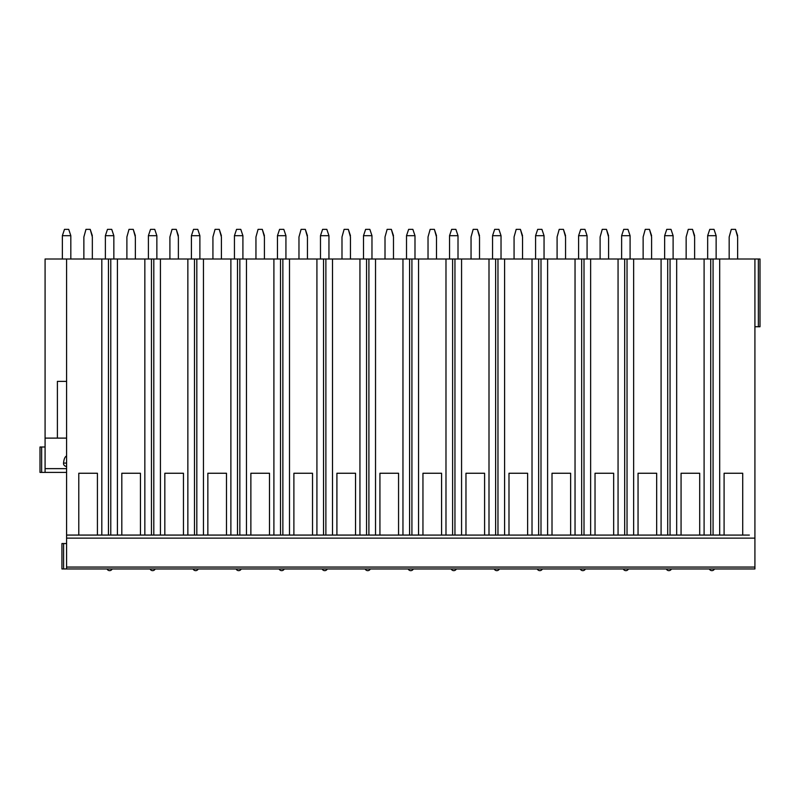 <?xml version="1.0" encoding="UTF-8"?>
<svg xmlns="http://www.w3.org/2000/svg" width="800" height="800" viewBox="0 0 800 800"><rect width="100%" height="100%" fill="white"/><g stroke="black" fill="none" stroke-linecap="round" stroke-linejoin="round"><path stroke-width="1.2" d="M754.92 326.75L760 326.75L760 259L760 315.74L760 259L760 315.74L760 259L754.92 259L754.92 568.95L61.93 568.95L61.93 543.54L66.59 543.54M754.92 259L45.08 259L45.08 472.41L40 472.41L40 447L45.08 447M92.34 259L92.34 236.98L90.22 229.36L85.98 229.36L83.87 236.98L83.87 259M62.36 235.69L70.82 235.69L68.71 229.36L64.47 229.36L62.36 235.69L62.36 259M70.82 235.69L70.83 259M135.36 259L135.36 236.98L133.24 229.36L129 229.36L126.89 236.98L126.89 259M105.38 235.69L113.84 235.69L111.73 229.36L107.49 229.36L105.38 235.69L105.38 259M113.84 235.69L113.85 259M178.38 259L178.38 236.98L176.26 229.36L172.03 229.36L169.91 236.98L169.91 259M148.4 235.69L156.86 235.69L154.75 229.36L150.52 229.36L148.4 235.69L148.4 259M156.86 235.69L156.87 259M221.4 259L221.4 236.98L219.28 229.36L215.05 229.36L212.93 236.98L212.93 259M191.42 235.69L199.88 235.69L197.77 229.36L193.54 229.36L191.42 235.69L191.42 259M199.88 235.69L199.89 259M264.42 259L264.42 236.98L262.3 229.36L258.07 229.36L255.95 236.98L255.95 259M234.44 235.69L242.91 235.69L240.79 229.36L236.56 229.36L234.44 235.69L234.44 259M242.91 235.69L242.91 259M307.44 259L307.44 236.98L305.32 229.36L301.09 229.36L298.97 236.98L298.97 259M277.46 235.69L285.93 235.69L283.81 229.36L279.58 229.36L277.46 235.69L277.46 259M285.93 235.69L285.93 259M350.46 259L350.46 236.98L348.34 229.36L344.11 229.36L341.99 236.98L341.99 259M320.48 235.69L328.95 235.69L326.83 229.36L322.6 229.36L320.48 235.69L320.48 259M328.95 235.69L328.95 259M393.48 259L393.48 236.98L391.36 229.36L387.13 229.36L385.01 236.98L385.01 259M363.5 235.69L371.97 235.69L369.85 229.36L365.62 229.36L363.5 235.69L363.5 259M371.97 235.69L371.97 259M436.5 259L436.5 236.98L434.38 229.36L430.15 229.36L428.03 236.98L428.03 259M406.52 235.69L414.99 235.69L412.87 229.36L408.64 229.36L406.52 235.69L406.52 259M414.99 235.69L414.99 259M479.52 259L479.52 236.98L477.4 229.36L473.17 229.36L471.05 236.98L471.05 259M449.54 235.69L458.01 235.69L455.89 229.36L451.66 229.36L449.54 235.69L449.54 259M458.01 235.69L458.01 259M522.54 259L522.54 236.98L520.42 229.36L516.19 229.36L514.07 236.98L514.07 259M492.56 235.69L501.03 235.69L498.91 229.36L494.68 229.36L492.56 235.69L492.56 259M501.03 235.69L501.03 259M565.56 259L565.56 236.98L563.44 229.36L559.21 229.36L557.09 236.98L557.09 259M535.58 235.69L544.05 235.69L541.93 229.36L537.7 229.36L535.58 235.69L535.58 259M544.05 235.69L544.05 259M608.58 259L608.58 236.98L606.46 229.36L602.23 229.36L600.11 236.98L600.11 259M578.61 235.69L587.07 235.69L584.95 229.36L580.72 229.36L578.61 235.69L578.6 259M587.07 235.69L587.07 259M651.6 259L651.6 236.98L649.48 229.36L645.25 229.36L643.13 236.98L643.13 259M621.63 235.69L630.09 235.69L627.97 229.36L623.74 229.36L621.63 235.69L621.62 259M630.09 235.69L630.09 259M694.62 259L694.62 236.98L692.51 229.36L688.27 229.36L686.15 236.98L686.15 259M664.65 235.69L673.11 235.69L671 229.36L666.76 229.36L664.65 235.69L664.64 259M673.11 235.69L673.11 259M737.64 259L737.64 236.98L735.53 229.36L731.29 229.36L729.17 236.98L729.17 259M707.67 235.69L716.13 235.69L714.02 229.36L709.78 229.36L707.67 235.69L707.66 259M716.13 235.69L716.13 259M66.59 381.37L57.4 381.37L66.59 381.37M45.08 438.11L57.4 438.11L57.4 381.37M66.59 259L66.59 568.95M754.92 538.13L66.59 538.13M719.69 259L719.69 535.07L724.09 535.07L724.09 473.25L742.72 473.25L742.72 535.07L749.35 535.08L66.59 535.07L78.79 535.07L78.79 473.25L97.42 473.25L97.42 535.07L101.82 535.07L101.82 259M724.09 473.25L742.72 473.25M117.41 259L117.41 535.07L121.81 535.07L121.81 473.25L140.44 473.25L140.44 535.07L144.84 535.07L144.84 259M160.43 259L160.43 535.07L164.83 535.07L164.83 473.25L183.46 473.25L183.46 535.07L187.86 535.07L187.86 259M203.45 259L203.45 535.07L207.85 535.07L207.85 473.25L226.48 473.25L226.48 535.07L230.88 535.07L230.88 259M246.47 259L246.47 535.07L250.87 535.07L250.87 473.25L269.5 473.25L269.5 535.07L273.9 535.07L273.9 259M289.49 259L289.49 535.07L293.89 535.07L293.89 473.25L312.52 473.25L312.52 535.07L316.92 535.07L316.92 259M332.51 259L332.51 535.07L336.91 535.07L336.91 473.25L355.54 473.25L355.54 535.07L359.94 535.07L359.94 259M375.53 259L375.53 535.07L379.93 535.07L379.93 473.25L398.56 473.25L398.56 535.07L402.96 535.07L402.96 259M418.55 259L418.55 535.07L422.95 535.07L422.95 473.25L441.58 473.25L441.58 535.07L445.98 535.07L445.98 259M461.57 259L461.57 535.07L465.97 535.07L465.97 473.25L484.6 473.25L484.6 535.07L489 535.07L489 259M504.59 259L504.59 535.07L508.99 535.07L508.99 473.25L527.62 473.25L527.62 535.07L532.02 535.07L532.02 259M547.61 259L547.61 535.07L552.01 535.07L552.01 473.25L570.64 473.25L570.64 535.07L575.04 535.07L575.04 259M590.63 259L590.63 535.07L595.03 535.07L595.03 473.25L613.66 473.25L613.66 535.07L618.06 535.07L618.06 259M633.65 259L633.65 535.07L638.05 535.07L638.05 473.25L656.68 473.25L656.68 535.07L661.08 535.07L661.08 259M676.67 259L676.67 535.07L681.07 535.07L681.07 473.25L699.7 473.25L699.7 535.07L704.1 535.07L704.1 259M78.79 473.25L97.42 473.25M108.44 259L108.44 535.07L101.82 535.07M117.41 535.07L110.78 535.07L110.78 259M151.46 259L151.46 535.07L144.84 535.07M160.43 535.07L153.8 535.07L153.8 259M194.48 259L194.48 535.07L187.86 535.07M203.45 535.07L196.82 535.07L196.82 259M237.5 259L237.5 535.07L230.88 535.07M246.47 535.07L239.84 535.07L239.84 259M280.52 259L280.52 535.07L273.9 535.07M289.49 535.07L282.86 535.07L282.86 259M323.54 259L323.54 535.07L316.92 535.07M332.51 535.07L325.88 535.07L325.88 259M366.56 259L366.56 535.07L359.94 535.07M375.53 535.07L368.9 535.07L368.9 259M409.59 259L409.59 535.07L402.96 535.07M418.55 535.07L411.92 535.07L411.92 259M452.61 259L452.61 535.07L445.98 535.07M461.57 535.07L454.95 535.07L454.95 259M495.63 259L495.63 535.07L489 535.07M504.59 535.07L497.97 535.07L497.97 259M538.65 259L538.65 535.07L532.02 535.07M547.61 535.07L540.99 535.07L540.99 259M581.67 259L581.67 535.07L575.04 535.07M590.63 535.07L584.01 535.07L584.01 259M624.69 259L624.69 535.07L618.06 535.07M633.65 535.07L627.03 535.07L627.03 259M667.71 259L667.71 535.07L661.08 535.07M676.67 535.07L670.05 535.07L670.05 259M710.73 259L710.73 535.07L704.1 535.07M719.69 535.07L713.07 535.07L713.07 259M121.81 473.25L140.44 473.25M164.83 473.25L183.46 473.25M207.85 473.25L226.48 473.25M250.87 473.25L269.5 473.25M293.89 473.25L312.52 473.25M336.91 473.25L355.54 473.25M379.93 473.25L398.56 473.25M422.95 473.25L441.58 473.25M465.97 473.25L484.6 473.25M508.99 473.25L527.62 473.25M552.01 473.25L570.64 473.25M595.03 473.25L613.66 473.25M638.05 473.25L656.68 473.25M681.07 473.25L699.7 473.25M51.56 438.11L66.59 438.11M66.59 455.97L66.59 455.97C64.98 456.67 63.96 459.04 63.54 463.09A3.07 2.97 180 0 0 66.59 466.43M66.59 472.41L45.08 472.41L66.59 472.41M49.57 472.41L45.08 472.41M760 259L760 326.75M85.98 229.36L83.87 236.97M91.98 235.69L92.33 236.97M92.33 235.69L90.22 229.36M129 229.36L126.89 236.97M135 235.69L135.35 236.97M135.35 235.69L133.24 229.36M172.03 229.36L169.91 236.97M178.02 235.69L178.37 236.97M178.37 235.69L176.26 229.36M215.05 229.36L212.93 236.97M221.04 235.69L221.39 236.97M221.39 235.69L219.28 229.36M258.07 229.36L255.95 236.97M264.06 235.69L264.42 236.97M264.42 235.69L262.3 229.36M301.09 229.36L298.97 236.97M307.08 235.69L307.44 236.97M307.44 235.69L305.32 229.36M344.11 229.36L341.99 236.97M350.1 235.69L350.46 236.97M350.46 235.69L348.34 229.36M387.13 229.36L385.01 236.97M393.12 235.69L393.48 236.97M393.48 235.69L391.36 229.36M430.15 229.36L428.03 236.97M436.14 235.69L436.5 236.97M436.5 235.69L434.38 229.36M473.17 229.36L471.05 236.97M479.16 235.69L479.52 236.97M479.52 235.69L477.4 229.36M516.19 229.36L514.07 236.97M522.18 235.69L522.54 236.97M522.54 235.69L520.42 229.36M559.21 229.36L557.09 236.97M565.2 235.69L565.56 236.97M565.56 235.69L563.44 229.36M602.23 229.36L600.12 236.97M608.22 235.69L608.58 236.97M608.58 235.69L606.46 229.36M645.25 229.36L643.14 236.97M651.24 235.69L651.6 236.97M651.6 235.69L649.48 229.36M688.27 229.36L686.16 236.97M694.27 235.69L694.62 236.97M694.62 235.69L692.51 229.36M731.29 229.36L729.18 236.97M737.29 235.69L737.64 236.97M737.64 235.69L735.53 229.36M63.59 568.95L63.59 543.54M754.92 567.07L66.59 567.07M66.59 468.64L45.08 468.64M66.59 463.09L63.54 463.09M41.65 472.41L41.65 447M758.35 259L758.35 326.75M107.07 568.95A2.75 2.75 0 0 0 112.15 568.95M150.09 568.95A2.75 2.75 0 0 0 155.17 568.95M193.11 568.95A2.75 2.75 0 0 0 198.19 568.95M236.13 568.95A2.75 2.75 0 0 0 241.21 568.95M279.15 568.95A2.75 2.75 0 0 0 284.23 568.95M322.17 568.95A2.75 2.75 0 0 0 327.25 568.95M365.19 568.95A2.75 2.75 0 0 0 370.28 568.95M408.21 568.95A2.75 2.75 0 0 0 413.3 568.95M451.24 568.95A2.75 2.75 0 0 0 456.32 568.95M494.26 568.95A2.75 2.75 0 0 0 499.34 568.95M537.28 568.95A2.75 2.75 0 0 0 542.36 568.95M580.3 568.95A2.75 2.75 0 0 0 585.38 568.95M623.32 568.95A2.75 2.75 0 0 0 628.4 568.95M666.34 568.95A2.75 2.75 0 0 0 671.42 568.95M709.36 568.95A2.75 2.75 0 0 0 714.44 568.95"/></g></svg>
